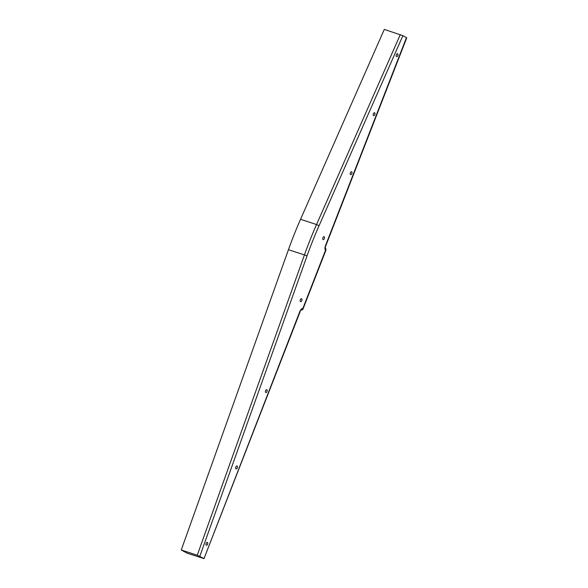 <?xml version="1.0" encoding="UTF-8"?>
<svg xmlns="http://www.w3.org/2000/svg" width="588" height="588" viewBox="0 0 588 588"><rect width="100%" height="100%" fill="white"/><g stroke="black" fill="none" stroke-linecap="round" stroke-linejoin="round"><path stroke-width="0.88" d="M301.085 310.008L301.791 310.03L302.857 308.487L325.531 250.245A4.072 2.227 -71.9 0 1 325.451 245.74L325.318 248.312M288.443 249.694A250.701 137.276 -71.9 0 1 300.541 219.317L384.302 29.4L402.883 35.677L319.049 225.741L316.535 224.542A250.701 137.276 108.1 0 0 304.437 254.92L288.443 249.694L181.258 549.986L187.116 553.183L204.007 558.6L299.909 311.339A4.072 2.227 -71.9 0 1 302.857 308.487L301.791 310.03A2.014 1.676 118.6 0 1 301.196 310.023M319.049 225.741A248.695 136.173 108.1 0 0 307.054 255.876L304.437 254.92L197.252 555.212L181.258 549.986M197.252 555.212L203.727 558.394M325.803 249.643L325.701 248.614A2.014 1.676 -61.4 0 0 325.48 248.415M301.137 310.03L302.136 310.001L302.96 309.148L325.987 249.996L325.848 248.768L325.135 248.239M402.883 35.677L406.742 37.845L325.723 245.946M301.717 298.851A1.507 0.823 -71.9 0 1 301.791 300.608A1.507 0.823 -71.9 0 1 300.6 301.615A1.507 0.823 -71.9 0 1 300.284 299.924A1.507 0.823 -71.9 0 1 301.541 298.748A1.507 0.823 -71.9 0 1 301.717 298.851M397.731 53.824A1.507 0.823 -71.9 0 1 397.811 55.581A1.507 0.823 -71.9 0 1 396.621 56.588A1.507 0.823 -71.9 0 1 396.305 54.897A1.507 0.823 -71.9 0 1 397.554 53.721A1.507 0.823 -71.9 0 1 397.731 53.824M374.747 112.852A1.507 0.823 -71.9 0 1 374.828 114.609A1.507 0.823 -71.9 0 1 373.637 115.616A1.507 0.823 -71.9 0 1 373.321 113.925A1.507 0.823 -71.9 0 1 374.571 112.749A1.507 0.823 -71.9 0 1 374.747 112.852M207.49 542.474A1.507 0.823 -71.9 0 1 207.571 544.231A1.507 0.823 -71.9 0 1 206.381 545.238A1.507 0.823 -71.9 0 1 206.065 543.547A1.507 0.823 -71.9 0 1 207.321 542.371A1.507 0.823 -71.9 0 1 207.49 542.474M237.221 466.115A1.507 0.823 -71.9 0 1 237.302 467.872A1.507 0.823 -71.9 0 1 236.111 468.879A1.507 0.823 -71.9 0 1 235.788 467.188A1.507 0.823 -71.9 0 1 237.045 466.012A1.507 0.823 -71.9 0 1 237.221 466.115M266.945 389.763A1.507 0.823 -71.9 0 1 267.026 391.52A1.507 0.823 -71.9 0 1 265.835 392.527A1.507 0.823 -71.9 0 1 265.519 390.836A1.507 0.823 -71.9 0 1 266.768 389.66A1.507 0.823 -71.9 0 1 266.945 389.763M324.267 236.81A1.507 0.823 -71.9 0 1 324.348 238.566A1.507 0.823 -71.9 0 1 323.157 239.573A1.507 0.823 -71.9 0 1 322.841 237.883A1.507 0.823 -71.9 0 1 324.091 236.707A1.507 0.823 -71.9 0 1 324.267 236.81M351.771 171.88A1.507 0.823 -71.9 0 1 351.852 173.636A1.507 0.823 -71.9 0 1 350.661 174.643A1.507 0.823 -71.9 0 1 350.338 172.953A1.507 0.823 -71.9 0 1 351.595 171.777A1.507 0.823 -71.9 0 1 351.771 171.88M307.054 255.876L199.832 556.27M400.296 34.626L316.535 224.542L300.541 219.317M299.909 311.339L300.931 309.935M325.451 245.74L406.47 37.639M325.848 248.768L325.362 248.334M300.189 311.544L204.007 558.6"/></g></svg>
